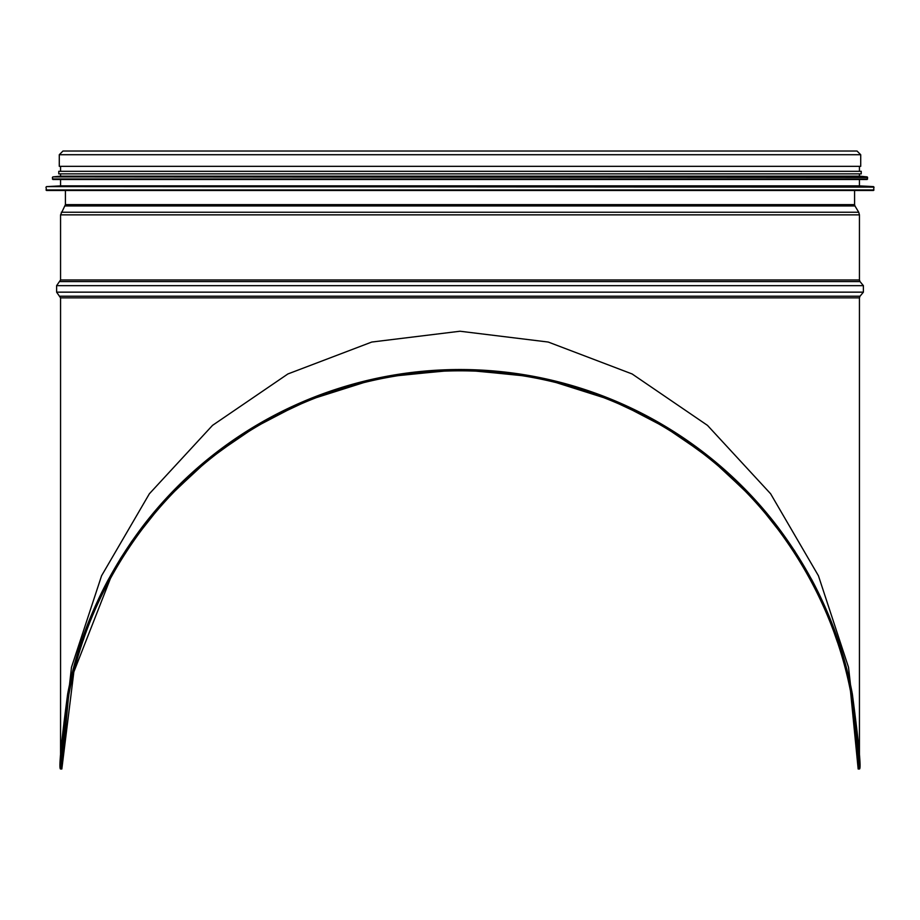 <?xml version="1.0" encoding="UTF-8"?>
<svg xmlns="http://www.w3.org/2000/svg" width="920" height="920" viewBox="0 0 920 920"><rect width="100%" height="100%" fill="white"/><g stroke="black" fill="none" stroke-linecap="round" stroke-linejoin="round"><path stroke-width="1.38" d="M851.437 696.095L858.164 768.982L850.529 691.38M837.395 642.045L834.325 633.259M812.153 583.176L809.404 578.047M778.4 529.909L765.831 514.015M742.601 488.497L718.911 466.497M696.647 448.764L671.749 431.791M639.296 413.471L619.505 404.167M599.15 395.922L559.716 383.502M521.686 375.624L478.25 371.231M443.946 371.139L401.81 375.096M363.584 382.662L316.422 397.601M290.444 408.721L261.418 423.867M235.336 440.254L217.384 453.272M196.696 470.304L174.834 491.096M153.445 514.889L143.382 527.551M109.756 579.588L109.02 580.968M84.157 637.525L83.11 640.561M68.563 696.095L61.835 768.982L73.841 671.945L110.595 578.047M141.599 529.909L154.169 514.015M177.399 488.497L201.089 466.497M223.353 448.764L248.25 431.791M280.703 413.471L300.495 404.167M320.85 395.922L360.284 383.502M398.314 375.624L441.749 371.231M476.054 371.139L518.19 375.096M556.416 382.662L603.577 397.601M629.556 408.721L658.582 423.867M684.664 440.254L702.615 453.272M723.304 470.304L745.165 491.096M766.556 514.889L776.618 527.551M810.244 579.588L810.98 580.968M835.843 637.525L836.889 640.561M146.533 523.468C95.829 588.892 76.682 652.786 68.919 694.197C62.33 744.13 59.972 769.062 61.835 768.982L60.559 768.982C58.684 769.062 61.053 744.061 67.654 694.002C75.44 652.579 94.449 588.938 144.911 523.468L146.533 523.468L147.833 521.824A398.164 398.164 0 0 1 772.168 521.824L773.467 523.468L775.088 523.468L773.8 521.824A399.441 399.441 0 0 0 146.199 521.824L144.911 523.468M775.088 523.468C825.55 588.938 844.56 652.579 852.345 694.002C858.946 744.061 861.315 769.062 859.441 768.982L858.164 768.982C860.027 769.062 857.67 744.13 851.081 694.197C843.318 652.786 824.17 588.892 773.467 523.468M60.559 763.876L60.559 297.85L859.441 297.85L859.441 763.876L848.516 667.31L818.432 575.77L770.626 493.775L707.48 425.373L632.109 373.957L548.24 342.044L460 331.234L371.76 342.044L287.891 373.957L212.52 425.373L149.373 493.775L101.568 575.77L71.484 667.31L60.559 763.876M67.677 693.898C75.405 653.844 88.906 615.825 108.169 579.865M108.318 579.577L120.692 558.21L131.525 541.684L146.199 521.824L147.833 521.824M775.123 523.514L794.581 550.792L811.704 579.611M811.785 579.761C831.082 615.779 844.606 653.867 852.345 694.002M60.639 760.897L60.559 768.982L61.835 768.982M858.164 768.982L859.441 768.982M65.412 190.474L65.412 204.642L60.559 214.855L60.559 279.967L56.614 285.66L56.614 292.157L60.559 297.85M59.282 154.721L59.282 166.336L860.717 166.336L860.717 154.721L857.014 151.018L62.986 151.018L59.282 154.721L860.717 154.721M63.871 190.474L856.129 190.474M46 187.128L46.506 190.474L873.494 190.474L874 187.128L46.483 186.611L874 187.128M46.483 186.611L60.559 185.874L859.441 185.874L873.517 186.611M60.559 185.874L60.559 179.492M52.382 177.399L52.9 179.492L867.1 179.492L867.617 177.399L52.843 176.893L867.617 177.399M52.843 176.893L60.559 176.168L859.441 176.168L867.157 176.893M60.559 176.168L60.559 173.868M861.235 173.868L861.235 171.315L58.765 171.315L58.765 173.868L861.235 173.868L859.441 173.868L859.441 176.168M60.559 171.315L60.559 166.336M773.8 521.824L772.168 521.824M59.972 296.217L860.027 296.217L859.441 297.85M56.614 292.157L863.385 292.157L860.027 296.217M56.614 285.66L863.385 285.66L863.385 292.157M59.972 281.601L860.027 281.601L863.385 285.66M60.559 279.967L859.441 279.967L860.027 281.601M60.559 214.855L859.441 214.855L859.441 279.967M61.283 212.232L858.716 212.232L859.441 214.855M65.044 205.953L854.956 205.953L858.716 212.232M65.412 204.642L854.588 204.642L854.956 205.953M46 189.957L874 189.957M52.382 178.974L867.617 178.974M849.482 680.306L851.966 692.07M70.713 679.466L79.327 647.979M82.225 639.216L87.895 623.748M854.588 204.642L854.588 190.474M859.441 185.874L859.441 179.492M859.441 171.315L859.441 166.336"/></g></svg>
